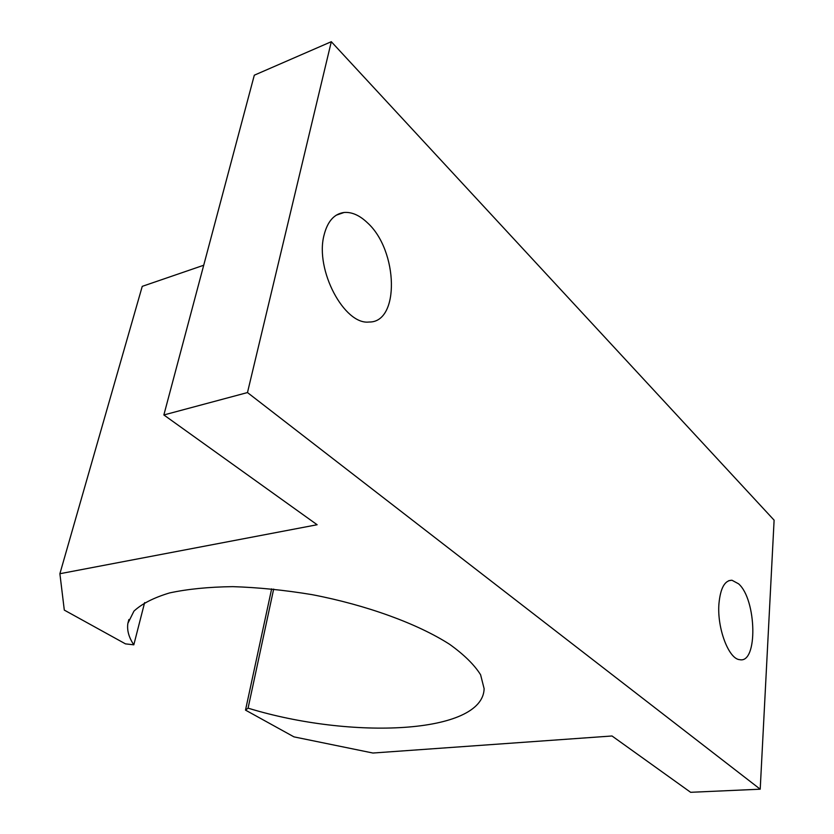 <?xml version="1.0" encoding="UTF-8"?>
<svg xmlns="http://www.w3.org/2000/svg" width="834" height="834" viewBox="0 0 834 834"><rect width="100%" height="100%" fill="white"/><g stroke="black" fill="none" stroke-linecap="round" stroke-linejoin="round"><path stroke-width="1.25" d="M323.999 235.324C327.46 221.437 334.153 213.827 344.088 212.472C351.854 211.867 359.662 215.328 367.513 222.855C398.256 250.565 399.945 322.789 369.055 322.018C344.338 325.156 314.866 269.914 323.999 235.324M273.667 589.075L248.073 708.149L245.509 710.12L293.975 736.87L372.902 753.029L612.02 735.984L690.625 792.3L760.212 789.193L774.108 520.166L331.307 41.7L254.307 75.196L163.86 414.957L317.128 524.742L59.892 573.719L64.301 610.102L125.475 643.869L133.815 644.818L144.626 602.607M760.212 789.193L247.479 392.564L331.307 41.7M718.95 603.628C720.451 588.043 724.788 580.245 731.971 580.245L738.57 583.821C756.688 599.49 758.043 663.822 739.727 659.673C728.635 659.11 716.875 627.773 718.95 603.628M203.715 265.243L142.249 286.354L59.892 573.719M245.509 710.12L271.644 588.867M248.073 708.149C351.343 739.862 482.949 734.139 484.127 688.707L480.603 674.779C474.41 664.844 464.1 654.7 449.682 644.348C417.646 623.769 366.752 605.109 311.937 594.621C284.509 590.097 258.123 587.438 232.759 586.646C208.667 586.959 187.598 589.054 169.552 592.932C153.665 597.728 141.79 603.795 133.93 611.155L127.883 623.332C126.831 630.202 128.811 637.364 133.815 644.818M247.479 392.564L163.86 414.957M128.874 619.537L127.883 623.332M344.088 212.472L336.248 215.182M731.971 580.245L728.78 580.673"/></g></svg>
